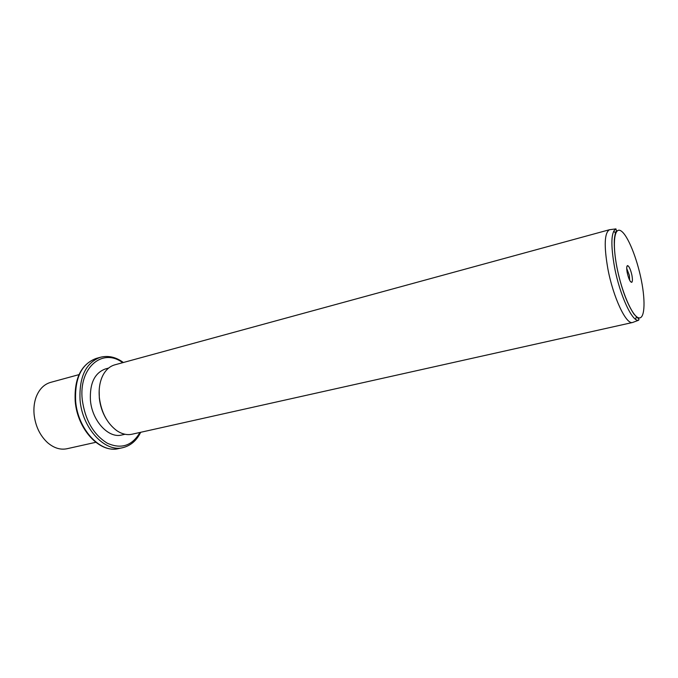 <?xml version="1.0" encoding="UTF-8"?>
<svg xmlns="http://www.w3.org/2000/svg" width="678" height="678" viewBox="0 0 678 678"><rect width="100%" height="100%" fill="white"/><g stroke="black" fill="none" stroke-linecap="round" stroke-linejoin="round"><path stroke-width="1.02" d="M79.021 374.62L50.545 382.4C44.036 384.316 39.256 389.155 36.18 396.927C34.256 402.173 33.553 407.944 34.078 414.241C35.375 426.004 39.875 435.479 47.553 442.649C53.901 448.073 60.401 450.099 67.037 448.726L95.793 442.31M125.032 434.259L121.794 434.988C108.607 438.691 92.055 420.919 90.428 400.291C89.64 383.401 94.623 372.951 105.37 368.959L108.624 368.069M106.175 418.826C102.42 412.555 100.132 405.622 99.319 398.045L99.166 390.528M609.598 229.698L114.777 364.849C109.828 366.264 105.887 369.747 102.937 375.29C99.776 381.578 98.59 389.053 99.369 397.689C101.293 412.343 107.065 423.301 116.692 430.581C121.887 434.09 126.998 435.301 132.024 434.225L632.574 322.491C626.15 324.813 613.158 297.278 607.869 268.835C603.869 245.783 604.42 232.74 609.505 229.723L610.471 229.596M636.43 316.541L635.6 319.304M633.438 322.169L632.667 322.465M613.7 231.113L615.717 233.173M631.904 275.226C632.625 279.209 632.582 281.573 631.769 282.328C630.201 282.184 628.692 278.98 627.226 272.726C626.447 268.293 626.574 265.912 627.608 265.59C629.176 266.327 630.608 269.547 631.904 275.226M629.65 280.234L629.387 275.429L626.718 268.429M140.677 432.293C136.668 440.539 130.735 445.666 122.879 447.65L118.497 448.599C100.505 453.54 77.792 429.377 75.639 401.156C74.656 378.18 81.47 363.959 96.081 358.476C81.046 364.323 74.088 378.612 75.207 401.325M122.879 447.65C104.937 452.582 82.241 428.327 80.055 400.028C79.046 376.993 85.826 362.738 100.403 357.264L96.081 358.476M139.965 432.454C132.134 445.81 121.26 449.404 107.336 443.226C93.505 434.683 85.148 420.207 82.267 399.808C78.495 367.468 102.7 347.467 122.676 362.696M615.938 228.884L616.421 230.622C616.09 231.783 615.217 231.935 614.353 239.351C613.98 246.716 614.819 255.996 616.87 267.183C621.175 287.896 626.913 303.591 634.066 314.253L638.981 319.236L638.651 320.228C632.464 322.457 619.811 295.32 614.565 267.335C610.59 244.665 611.048 231.842 615.938 228.884L609.505 229.723M641.354 280.294C645.829 302.566 644.609 320.355 638.184 317.668C631.837 315.355 621.573 291.387 616.912 267.2C612.149 242.961 614.412 226.342 621.107 230.969C627.735 235.249 636.956 258.055 641.354 280.294M118.497 448.599C99.573 453.404 77.453 429.259 75.216 401.418M123.379 362.501C115.955 357.06 108.294 355.314 100.403 357.264M638.651 320.228L632.574 322.491M626.803 266.878L627.608 265.59M630.447 281.556L631.769 282.328"/></g></svg>
